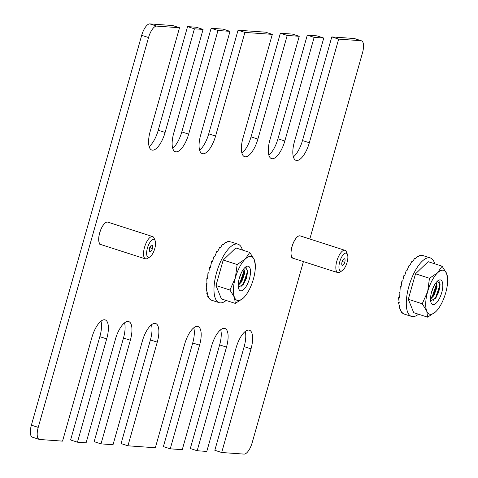 <?xml version="1.0" encoding="UTF-8"?>
<svg xmlns="http://www.w3.org/2000/svg" width="478" height="478" viewBox="0 0 478 478"><rect width="100%" height="100%" fill="white"/><g stroke="black" fill="none" stroke-linecap="round" stroke-linejoin="round"><path stroke-width="0.72" d="M250.609 256.423A23.034 8.819 107.9 0 0 245.268 259.058A23.034 8.819 107.9 0 0 235.349 277.861A23.034 8.819 107.9 0 0 234.441 297.31A23.034 8.819 107.9 0 0 243.457 297.955A23.034 8.819 107.9 0 0 245.465 295.715A23.034 8.819 107.9 0 0 253.376 279.152A23.034 8.819 107.9 0 0 255.306 265.176A23.034 8.819 107.9 0 0 254.284 259.703A23.034 8.819 107.9 0 0 250.609 256.423M255.306 265.176L254.284 259.703L249.767 252.426L245.268 259.058L237.148 264.531L235.349 277.861L229.93 290.026L234.441 297.31L235.337 303.422L243.457 297.955L244.617 296.742M249.408 278.865A12.9 4.935 -72.1 0 1 238.815 289.053A12.9 4.935 -72.1 0 1 239.317 278.148A12.9 4.935 -72.1 0 1 246.015 266.706A12.9 4.935 -72.1 0 1 249.408 278.865M238.313 286.925L243.069 284.858L246.517 278.16L247.747 270.805L245.166 267.345M240.643 287.003L243.499 283.34L247.228 272.335L246.809 267.722M242.776 285.217L243.923 283.478L247.652 272.472L247.729 270.53M238.223 284.936L240.123 282.253L243.852 271.247L243.923 269.006M239.675 283.747L240.548 282.39L244.354 270.213M241.259 272.974L238.958 279.516M243.87 268.714L244.778 273.063L241.725 281.679L238.217 285.366M243.78 268.827L244.431 271.014L244.36 272.926L241.306 281.542L238.223 284.996M226.166 300.465A30.712 11.753 -72.1 0 1 220.286 302.879A30.712 11.753 -72.1 0 1 219.199 302.67A30.712 11.753 -72.1 0 1 217 271.199A30.712 11.753 -72.1 0 1 236.951 243.989A30.712 11.753 -72.1 0 1 238.032 244.198A30.712 11.753 -72.1 0 1 242.406 250.054M230.988 241.928L238.032 244.198M230.199 241.677L227.845 241.51L226.004 242.722L225.216 242.471L223.202 244.778L222.413 244.521L220.334 247.843L219.545 247.586L217.514 251.804L216.725 251.553L214.843 256.513L214.054 256.256L212.435 261.777L211.646 261.526L210.374 267.405L209.585 267.154L208.743 273.177L207.954 272.926L207.595 278.871L206.807 278.62L206.992 284.267L206.203 284.016L206.944 289.16L206.155 288.909L207.452 293.361L206.663 293.11L208.504 296.707L207.715 296.456L210.057 299.073L209.268 298.822L211.401 300.154M237.148 264.531L223.208 260.038L215.996 285.539L229.93 290.026M249.767 252.426L235.833 247.933L223.208 260.038M235.337 303.422L221.404 298.935L215.996 285.539M209.268 298.822L209.406 298.493M207.715 296.456L208.002 295.912M206.663 293.11L207.111 292.428M206.155 288.909L206.753 288.192M206.203 284.016L206.926 283.388M206.807 278.62L207.613 278.19M207.954 272.926L208.778 272.807M298.631 236.036A11.609 4.445 107.9 0 0 291.974 246.654A11.609 4.445 107.9 0 0 291.843 257.098M106.319 222.288A11.609 4.445 107.9 0 0 99.663 232.906A11.609 4.445 107.9 0 0 99.532 243.35M303.422 261.591L252.181 442.664A12.285 4.702 -72.1 0 1 244.043 454.1L221.684 452.505L251.016 348.862A19.042 7.29 107.9 0 0 249.402 330.202A19.042 7.29 107.9 0 0 236.108 347.799L206.783 451.435L197.169 450.748L226.494 347.112A19.042 7.29 107.9 0 0 224.881 328.452A19.042 7.29 107.9 0 0 211.593 346.042L182.261 449.684L170.246 448.824L199.571 345.182A19.042 7.29 107.9 0 0 197.958 326.528A19.042 7.29 107.9 0 0 184.669 344.118L155.338 447.761L127.937 445.801L157.262 342.158A19.042 7.29 107.9 0 0 155.649 323.504A19.042 7.29 107.9 0 0 142.36 341.095L113.029 444.737L101.013 443.877L130.339 340.234A19.042 7.29 107.9 0 0 128.725 321.575A19.042 7.29 107.9 0 0 115.437 339.171L86.106 442.807L77.454 442.192L106.684 338.884A19.042 7.29 107.9 0 0 105.166 319.896A19.042 7.29 107.9 0 0 91.878 337.486L62.546 441.128L39.71 439.491A12.285 4.702 -72.1 0 1 39.274 439.407A12.285 4.702 -72.1 0 1 38.234 427.374L148.544 37.541A12.285 4.702 -72.1 0 1 156.688 26.111L179.525 27.742L150.194 131.384A19.042 7.29 107.9 0 0 151.807 150.038A19.042 7.29 107.9 0 0 165.101 132.448L194.427 28.805L203.084 29.427L173.753 133.069A19.042 7.29 107.9 0 0 175.366 151.723A19.042 7.29 107.9 0 0 188.661 134.133L217.986 30.49L230.008 31.351L200.676 134.993A19.042 7.29 107.9 0 0 202.29 153.647A19.042 7.29 107.9 0 0 215.584 136.057L244.909 32.414L272.317 34.374L242.985 138.017A19.042 7.29 107.9 0 0 244.599 156.676A19.042 7.29 107.9 0 0 257.893 139.08L287.218 35.444L299.24 36.298L269.909 139.94A19.042 7.29 107.9 0 0 271.522 158.6A19.042 7.29 107.9 0 0 284.816 141.004L314.142 37.368L323.755 38.055L294.43 141.691A19.042 7.29 107.9 0 0 296.043 160.351A19.042 7.29 107.9 0 0 309.332 142.761L338.663 39.118L361.015 40.72A12.285 4.702 -72.1 0 1 361.452 40.803A12.285 4.702 -72.1 0 1 362.491 52.837L309.816 239M106.684 338.884L99.824 336.673A19.042 7.29 107.9 0 0 100.972 321.156M99.824 336.673L70.595 439.981L77.454 442.192M130.339 340.234L123.479 338.024A19.042 7.29 107.9 0 0 124.531 322.841M123.479 338.024L94.154 441.666L101.013 443.877M157.262 342.158L150.403 339.948A19.042 7.29 107.9 0 0 151.454 324.765M150.403 339.948L121.077 443.59L127.937 445.801M199.571 345.182L192.712 342.977A19.042 7.29 107.9 0 0 193.763 327.794M192.712 342.977L163.386 446.613L170.246 448.824M226.494 347.112L219.635 344.901A19.042 7.29 107.9 0 0 220.687 329.718M219.635 344.901L190.31 448.537L197.169 450.748M251.016 348.862L244.156 346.652A19.042 7.29 107.9 0 0 245.208 331.469M244.156 346.652L214.825 450.294L221.684 452.505M361.452 40.803L354.592 38.593A12.285 4.702 107.9 0 0 354.156 38.509L331.798 36.914L338.663 39.118M331.798 36.914L302.472 140.55L309.332 142.761M293.378 156.874A19.042 7.29 107.9 0 0 302.472 140.55M314.142 37.368L307.282 35.157L316.896 35.844L323.755 38.055M307.282 35.157L277.957 138.799L284.816 141.004M268.857 155.123A19.042 7.29 107.9 0 0 277.957 138.799M287.218 35.444L280.359 33.233L292.375 34.093L299.24 36.298M280.359 33.233L251.034 136.869L257.893 139.08M241.934 153.199A19.042 7.29 107.9 0 0 251.034 136.869M244.909 32.414L238.05 30.21L265.451 32.163L272.317 34.374M238.05 30.21L208.725 133.846L215.584 136.057M199.625 150.176A19.042 7.29 107.9 0 0 208.725 133.846M217.986 30.49L211.127 28.28L223.142 29.14L230.008 31.351M211.127 28.28L181.801 131.922L188.661 134.133M172.701 148.252A19.042 7.29 107.9 0 0 181.801 131.922M194.427 28.805L187.567 26.601L196.219 27.216L203.084 29.427M187.567 26.601L158.242 130.237L165.101 132.448M149.142 146.567A19.042 7.29 107.9 0 0 158.242 130.237M39.274 439.407L32.414 437.197A12.285 4.702 107.9 0 1 31.375 425.163L141.685 35.336A12.285 4.702 107.9 0 1 149.829 23.9L172.666 25.531L179.525 27.742M442.921 270.172A23.034 8.819 107.9 0 0 437.579 272.807A23.034 8.819 107.9 0 0 427.661 291.61A23.034 8.819 107.9 0 0 426.752 311.059A23.034 8.819 107.9 0 0 435.769 311.698A23.034 8.819 107.9 0 0 437.776 309.463A23.034 8.819 107.9 0 0 445.687 292.9A23.034 8.819 107.9 0 0 447.617 278.925A23.034 8.819 107.9 0 0 446.595 273.452A23.034 8.819 107.9 0 0 442.921 270.172M447.617 278.925L446.595 273.452L442.078 266.174L437.579 272.807L429.459 278.28L427.661 291.61L422.241 303.775L426.752 311.059L427.649 317.171L435.769 311.698L436.928 310.491M432.954 300.752L435.811 297.089L439.539 286.083L439.121 281.47M435.088 298.965L436.235 297.226L439.963 286.22L440.041 284.279M430.535 298.684L432.435 296.002L436.163 284.996L436.235 282.755M431.987 297.495L432.859 296.139L436.665 283.962M433.57 286.716L431.27 293.265M436.181 282.462L437.089 286.806L434.036 295.428L430.535 299.114M436.091 282.576L436.743 284.763L436.671 286.675L433.618 295.29L430.535 298.744M418.477 314.213A30.712 11.753 -72.1 0 1 412.598 316.627A30.712 11.753 -72.1 0 1 411.51 316.418A30.712 11.753 -72.1 0 1 409.311 284.948A30.712 11.753 -72.1 0 1 429.262 257.738A30.712 11.753 -72.1 0 1 430.343 257.947A30.712 11.753 -72.1 0 1 434.717 263.802M423.299 255.676L430.343 257.947M422.51 255.425L420.156 255.258L418.316 256.471L417.527 256.214L415.513 258.526L414.725 258.269L412.645 261.591L411.857 261.335L409.825 265.553L409.037 265.296L407.16 270.261L406.372 270.004L404.747 275.525L403.958 275.274L402.685 281.154L401.896 280.903L401.054 286.925L400.265 286.675L399.913 292.62L399.124 292.369L399.303 298.015L398.515 297.764L399.255 302.909L398.467 302.658L399.763 307.109L398.975 306.858L400.815 310.455L400.026 310.204L402.368 312.821L401.58 312.57L403.713 313.903M441.72 292.614A12.9 4.935 -72.1 0 1 431.126 302.801A12.9 4.935 -72.1 0 1 431.628 291.891A12.9 4.935 -72.1 0 1 438.326 280.455A12.9 4.935 -72.1 0 1 441.72 292.614M430.624 300.674L435.38 298.607L438.834 291.909L440.059 284.553L437.478 281.094M429.459 278.28L415.519 273.786L408.308 299.288L422.241 303.775M442.078 266.174L428.145 261.681L415.519 273.786M427.649 317.171L413.715 312.678L408.308 299.288M401.58 312.57L401.717 312.242M400.026 310.204L400.313 309.66M398.975 306.858L399.423 306.171M398.467 302.658L399.064 301.941M398.515 297.764L399.238 297.137M399.124 292.369L399.925 291.939M400.265 286.675L401.09 286.555M144.41 258.443A11.669 4.469 -72.1 0 1 143.764 258.365L98.958 243.929M150.994 245.632A3.501 1.338 -72.1 0 1 150.719 247.998A3.501 1.338 -72.1 0 1 150.707 248.058M336.721 272.191A11.669 4.469 -72.1 0 1 336.488 272.191A11.669 4.469 -72.1 0 1 336.076 272.107L291.269 257.678M100.703 244.366A11.669 4.469 -72.1 0 1 98.755 238.337A11.669 4.469 -72.1 0 1 99.711 232.929A11.669 4.469 -72.1 0 1 102.764 225.897L102.4 226.47A10.504 4.021 107.9 0 0 101.689 227.689M102.764 225.897A11.669 4.469 -72.1 0 1 107.448 222.067A11.669 4.469 -72.1 0 1 107.861 222.145L152.661 236.58A11.669 4.469 -72.1 0 1 154.101 238.146L155.129 240.661A9.387 3.591 -72.1 0 1 154.77 248.596A9.387 3.591 -72.1 0 1 149.895 256.925A9.387 3.591 -72.1 0 1 147.421 248.07A9.387 3.591 -72.1 0 1 155.129 240.661M149.895 256.925L147.588 258.365A11.669 4.469 -72.1 0 1 145.509 258.795A11.669 4.469 -72.1 0 1 144.517 247.359A11.669 4.469 -72.1 0 1 152.661 236.58M149.728 248.237A3.501 1.338 -72.1 0 1 152.046 244.981A3.501 1.338 -72.1 0 1 152.464 248.435A3.501 1.338 -72.1 0 1 150.654 251.536A3.501 1.338 -72.1 0 1 149.435 250.358A3.501 1.338 -72.1 0 1 149.728 248.237M293.014 258.114A11.669 4.469 -72.1 0 1 291.066 252.091A11.669 4.469 -72.1 0 1 292.022 246.678A11.669 4.469 -72.1 0 1 295.075 239.651A11.669 4.469 -72.1 0 1 299.76 235.815A11.669 4.469 -72.1 0 1 300.172 235.893L344.979 250.329A11.669 4.469 -72.1 0 1 346.413 251.894L347.44 254.41A9.387 3.591 -72.1 0 1 347.082 262.344A9.387 3.591 -72.1 0 1 342.206 270.673A9.387 3.591 -72.1 0 1 340.862 271.08A9.387 3.591 -72.1 0 1 339.733 261.825A9.387 3.591 -72.1 0 1 345.953 253.089A9.387 3.591 -72.1 0 1 347.44 254.41M342.206 270.673L339.9 272.113A11.669 4.469 -72.1 0 1 338.233 272.627A11.669 4.469 -72.1 0 1 337.821 272.544A11.669 4.469 -72.1 0 1 336.829 261.113A11.669 4.469 -72.1 0 1 344.56 250.251A11.669 4.469 -72.1 0 1 344.979 250.329M295.075 239.651L294.711 240.219A10.504 4.021 107.9 0 0 294 241.438M342.039 261.986A3.501 1.338 -72.1 0 1 343.24 259.47A3.501 1.338 -72.1 0 1 344.841 259.076A3.501 1.338 -72.1 0 1 344.775 262.183A3.501 1.338 -72.1 0 1 342.965 265.284A3.501 1.338 -72.1 0 1 341.746 264.113A3.501 1.338 -72.1 0 1 342.039 261.986M354.156 38.509L361.015 40.72M149.829 23.9L156.688 26.111M141.685 35.336L148.544 37.541M31.375 425.163L38.234 427.374M149.853 247.813L150.719 247.998M149.315 247.759L152.464 248.435M342.146 261.621L344.775 262.183M219.199 302.67L211.33 300.136M411.51 316.418L403.641 313.885M98.791 237.668L98.755 238.337M145.509 258.795L143.191 258.048M291.102 251.416L291.066 252.091M337.821 272.544L335.508 271.803"/></g></svg>

